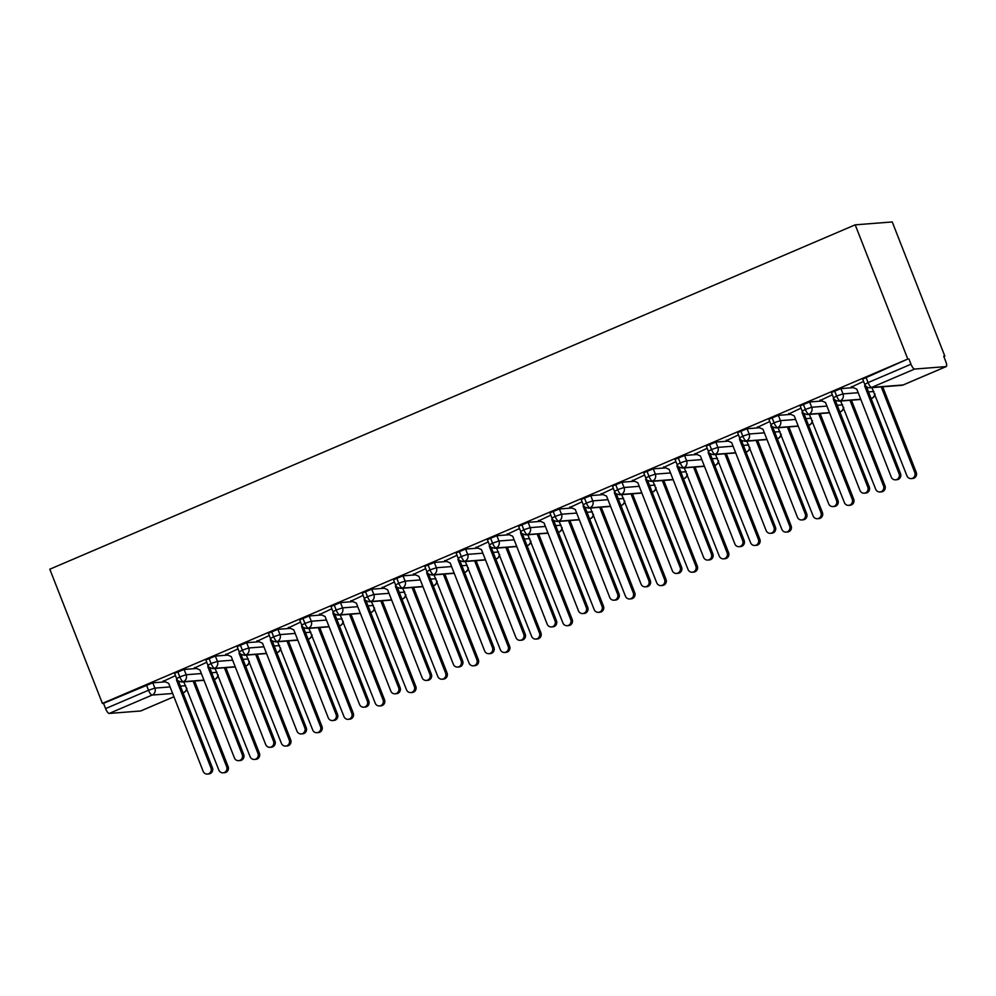 <?xml version="1.0" encoding="UTF-8"?>
<svg xmlns="http://www.w3.org/2000/svg" width="996" height="996" viewBox="0 0 996 996"><rect width="100%" height="100%" fill="white"/><g stroke="black" fill="none" stroke-linecap="round" stroke-linejoin="round"><path stroke-width="1.49" d="M943.835 356.568L944.831 356.145L892.242 221.946L855.203 224.835L49.8 569.214L102.389 703.4L907.792 359.033L855.203 224.835M946.038 366.603L914.614 369.055L871.687 387.407L903.111 384.966L946.038 366.603A5.354 1.606 66.8 0 0 946.2 366.565A5.354 1.606 66.8 0 0 945.777 361.523L943.71 356.232L944.831 356.145M865.985 377.297L868.064 382.589L864.765 384.406L862.685 379.115L907.792 359.033M864.765 384.406A5.354 5.354 0 0 0 870.155 387.793A5.354 5.08 85.5 0 0 871.687 387.407A5.354 1.606 66.8 0 1 868.064 382.589L910.991 364.225L908.912 358.946M910.991 364.225A5.354 1.606 66.8 0 0 914.614 369.055M172.644 693.477L152.139 695.071L109.211 713.435L140.635 710.982L173.927 696.752L140.797 710.945A5.354 1.606 -113.2 0 1 140.635 710.982M109.211 713.435A5.354 1.606 -113.2 0 1 105.588 708.604L103.509 703.313L102.389 703.4M851.754 386.896L863.582 381.406M165.286 681.849L152.811 682.82L154.89 688.112L170.079 686.929M103.509 703.313L152.811 682.82M203.919 680.106L183.413 681.7A5.354 1.606 -113.2 0 1 179.79 676.869L176.653 678.625L174.574 673.346L184.098 669.449L186.165 674.74L201.354 673.557M196.573 668.478L184.098 669.449M175.47 675.624L163.73 681.152M235.193 666.735L214.7 668.328A5.354 1.606 -113.2 0 1 211.065 663.498L207.927 665.253L205.848 659.962L215.373 656.078L217.439 661.369L232.628 660.186M227.847 655.107L215.373 656.078M206.745 662.253L195.017 667.781M266.48 653.351L245.975 654.957A5.354 1.606 -113.2 0 1 242.352 650.127L239.202 651.882L237.135 646.591L246.647 642.706L248.726 647.985L263.915 646.802M259.122 641.735L246.647 642.706M238.032 648.882L226.291 654.409M297.754 639.98L277.249 641.586A5.354 1.606 -113.2 0 1 273.626 636.755L270.476 638.511L268.41 633.219L277.921 629.323L280.001 634.614L295.19 633.431M290.409 628.351L277.921 629.323M269.306 635.51L257.566 641.038M329.029 626.609L308.523 628.202A5.354 1.606 -113.2 0 1 304.901 623.384L301.763 625.139L299.684 619.848L309.208 615.951L311.275 621.243L326.464 620.06M321.683 614.98L309.208 615.951M300.58 622.127L288.84 627.667M360.315 613.237L339.81 614.831A5.354 1.606 -113.2 0 1 336.175 610L333.038 611.756L330.971 606.477L340.483 602.58L342.549 607.871L357.738 606.689M352.958 601.609L340.483 602.58M331.855 608.755L320.127 614.283M391.59 599.866L371.085 601.46A5.354 1.606 -113.2 0 1 367.462 596.629L364.312 598.384L362.245 593.093L371.757 589.209L373.836 594.5L389.025 593.317M384.232 588.238L371.757 589.209M363.142 595.384L351.401 600.912M422.864 586.482L402.359 588.088A5.354 1.606 -113.2 0 1 398.736 583.258L395.599 585.013L393.52 579.722L403.031 575.837L405.111 581.116L420.3 579.933M415.519 574.866L403.031 575.837M394.416 582.013L382.676 587.54M454.139 573.111L433.634 574.717A5.354 1.606 -113.2 0 1 430.011 569.886L426.873 571.642L424.794 566.351L434.318 562.454L436.385 567.745L451.574 566.562M446.793 561.483L434.318 562.454M425.69 568.641L413.95 574.169M485.425 559.74L464.92 561.333A5.354 1.606 -113.2 0 1 461.285 556.515L458.148 558.27L456.081 552.979L465.593 549.082L467.659 554.374L482.848 553.191M478.068 548.111L465.593 549.082M456.977 555.27L445.237 560.798M516.7 546.368L496.195 547.962A5.354 1.606 -113.2 0 1 492.572 543.144L489.422 544.887L487.355 539.608L496.867 535.711L498.946 541.002L514.135 539.82M509.342 534.74L496.867 535.711M488.252 541.886L476.511 547.414M547.974 532.997L527.469 534.591A5.354 1.606 -113.2 0 1 523.846 529.76L520.709 531.515L518.63 526.224L528.154 522.34L530.221 527.631L545.41 526.448M540.629 521.369L528.154 522.34M519.526 528.515L507.786 534.043M579.249 519.613L558.756 521.219A5.354 1.606 -113.2 0 1 555.121 516.389L551.983 518.144L549.904 512.853L559.428 508.968L561.495 514.247L576.684 513.065M571.903 507.997L559.428 508.968M550.8 515.144L539.06 520.671M610.536 506.242L590.03 507.848A5.354 1.606 -113.2 0 1 586.407 503.017L583.258 504.773L581.191 499.482L590.703 495.597L592.782 500.876L607.971 499.693M603.178 494.614L590.703 495.597M582.087 501.772L570.347 507.3M641.81 492.871L621.305 494.464A5.354 1.606 -113.2 0 1 617.682 489.646L614.532 491.402L612.465 486.11L621.977 482.213L624.056 487.505L639.245 486.322M634.464 481.242L621.977 482.213M613.362 488.401L601.621 493.929M673.084 479.499L652.579 481.093A5.354 1.606 -113.2 0 1 648.956 476.275L645.819 478.018L643.74 472.739L653.264 468.842L655.331 474.133L670.52 472.951M665.739 467.871L653.264 468.842M644.636 475.017L632.896 480.545M704.371 466.128L683.866 467.722A5.354 1.606 -113.2 0 1 680.231 462.891L677.093 464.646L675.014 459.355L684.538 455.471L686.605 460.762L701.794 459.579M697.013 454.5L684.538 455.471M675.911 461.646L664.183 467.174M735.646 452.744L715.14 454.35A5.354 1.606 -113.2 0 1 711.518 449.52L708.368 451.275L706.301 445.984L715.813 442.1L717.892 447.378L733.081 446.196M728.288 441.128L715.813 442.1M707.197 448.275L695.457 453.803M766.92 439.373L746.415 440.979A5.354 1.606 -113.2 0 1 742.792 436.148L739.642 437.904L737.575 432.613L747.087 428.728L749.166 434.007L764.355 432.824M759.575 427.745L747.087 428.728M738.472 434.903L726.731 440.431M798.194 426.002L777.689 427.595A5.354 1.606 -113.2 0 1 774.066 422.777L770.929 424.533L768.85 419.241L778.374 415.344L780.441 420.636L795.63 419.453M790.849 414.373L778.374 415.344M769.746 421.532L758.006 427.06M829.481 412.63L808.976 414.224A5.354 1.606 -113.2 0 1 805.341 409.406L802.203 411.149L800.137 405.87L809.648 401.973L811.715 407.264L826.904 406.082M822.123 401.002L809.648 401.973M801.033 408.148L789.293 413.689M860.756 399.259L840.25 400.853A5.354 1.606 -113.2 0 1 836.628 396.022L833.478 397.778L831.411 392.499L840.923 388.602L843.002 393.893L858.191 392.71M853.398 387.631L840.923 388.602M832.307 394.777L820.567 400.305M833.478 397.778C833.229 399.321 835.034 400.442 838.881 401.164A5.354 5.08 85.5 0 0 843.002 393.893L836.628 396.022L834.548 390.743M871.998 398.251A5.354 1.606 -113.2 0 1 871.836 398.363A5.354 1.606 -113.2 0 1 871.824 398.375A5.354 1.606 -113.2 0 1 871.674 398.4L871.077 398.45M802.203 411.149C801.954 412.693 803.747 413.813 807.607 414.535A5.354 5.08 85.5 0 0 811.715 407.264L805.341 409.406L803.274 404.115M840.724 411.622A5.354 1.606 -113.2 0 1 840.562 411.734A5.354 1.606 -113.2 0 1 840.4 411.784L839.79 411.821M839.03 412.095L840.549 411.746A5.354 1.606 -113.2 0 1 840.549 411.746A5.354 5.354 0 0 0 843.737 407.688M770.929 424.533C770.667 426.064 772.473 427.197 776.32 427.906A5.354 5.08 85.5 0 0 780.441 420.636L774.066 422.777L772 417.486M809.449 424.993A5.354 1.606 -113.2 0 1 809.287 425.118A5.354 1.606 -113.2 0 1 809.262 425.118A5.354 1.606 -113.2 0 1 809.125 425.155L808.515 425.192M739.642 437.904C739.393 439.435 741.198 440.568 745.045 441.29A5.354 5.08 85.5 0 0 749.166 434.007L742.792 436.148L740.713 430.857M778.175 438.377A5.354 1.606 -113.2 0 1 778 438.489A5.354 1.606 -113.2 0 1 777.839 438.526L777.241 438.576M776.469 438.838L777.988 438.489A5.354 1.606 -113.2 0 1 777.988 438.489A5.354 5.354 0 0 0 781.175 434.443M708.368 451.275C708.119 452.807 709.911 453.939 713.771 454.662A5.354 5.08 85.5 0 0 717.892 447.378L711.518 449.52L709.438 444.228M746.888 451.748A5.354 1.606 -113.2 0 1 746.726 451.86A5.354 1.606 -113.2 0 1 746.714 451.86A5.354 1.606 -113.2 0 1 746.564 451.898L745.967 451.947M677.093 464.646C676.844 466.19 678.637 467.311 682.497 468.033A5.354 5.08 85.5 0 0 686.605 460.762L680.231 462.891L678.164 457.612M715.614 465.12A5.354 1.606 -113.2 0 1 715.452 465.232A5.354 1.606 -113.2 0 1 715.29 465.269L714.68 465.319M713.92 465.58L715.427 465.244A5.354 1.606 -113.2 0 1 715.427 465.244A5.354 5.354 0 0 0 718.626 461.185M645.819 478.018C645.557 479.562 647.363 480.682 651.21 481.404A5.354 5.08 85.5 0 0 655.331 474.133L648.956 476.275L646.89 470.984M684.339 478.491A5.354 1.606 -113.2 0 1 684.165 478.603A5.354 1.606 -113.2 0 1 684.152 478.615A5.354 1.606 -113.2 0 1 684.015 478.64L683.405 478.69M614.532 491.402C614.283 492.933 616.088 494.066 619.935 494.775A5.354 5.08 85.5 0 0 624.056 487.505L617.682 489.646L615.603 484.355M653.065 491.862A5.354 1.606 -113.2 0 1 652.89 491.987A5.354 1.606 -113.2 0 1 652.729 492.024L652.131 492.061M651.359 492.335L652.878 491.987A5.354 1.606 -113.2 0 1 652.878 491.987A5.354 5.354 0 0 0 656.065 487.928M583.258 504.773C583.009 506.304 584.801 507.437 588.661 508.159A5.354 5.08 85.5 0 0 592.782 500.876L586.407 503.017L584.328 497.726M621.778 505.246A5.354 1.606 -113.2 0 1 621.616 505.358A5.354 1.606 -113.2 0 1 621.454 505.395L620.857 505.445M620.085 505.707L621.604 505.358A5.354 1.606 -113.2 0 1 621.604 505.358A5.354 5.354 0 0 0 624.791 501.312M551.983 518.144C551.734 519.675 553.527 520.808 557.374 521.53A5.354 5.08 85.5 0 0 561.495 514.247L555.121 516.389L553.054 511.097M590.504 518.617A5.354 1.606 -113.2 0 1 590.342 518.729A5.354 1.606 -113.2 0 1 590.18 518.767L589.57 518.816M588.81 519.078L590.317 518.729A5.354 1.606 -113.2 0 1 590.317 518.729A5.354 5.354 0 0 0 593.516 514.683M520.709 531.515C520.447 533.047 522.253 534.18 526.1 534.902A5.354 5.08 85.5 0 0 530.221 527.631L523.846 529.76L521.767 524.481M559.229 531.989A5.354 1.606 -113.2 0 1 559.055 532.101A5.354 1.606 -113.2 0 1 558.893 532.138L558.295 532.188M557.523 532.449L559.042 532.113A5.354 1.606 -113.2 0 1 559.042 532.113A5.354 5.354 0 0 0 562.23 528.054M489.422 544.887C489.173 546.431 490.978 547.551 494.825 548.273A5.354 5.08 85.5 0 0 498.946 541.002L492.572 543.144L490.493 537.852M527.942 545.36A5.354 1.606 -113.2 0 1 527.78 545.472A5.354 1.606 -113.2 0 1 527.619 545.509L527.021 545.559M526.249 545.833L527.768 545.484A5.354 1.606 -113.2 0 1 527.768 545.484A5.354 5.354 0 0 0 530.955 541.426M458.148 558.27C457.899 559.802 459.691 560.922 463.551 561.644A5.354 5.08 85.5 0 0 467.659 554.374L461.285 556.515L459.218 551.224M496.668 558.731A5.354 1.606 -113.2 0 1 496.506 558.856A5.354 1.606 -113.2 0 1 496.344 558.893L495.734 558.93M494.975 559.204L496.494 558.856A5.354 1.606 -113.2 0 1 496.494 558.856A5.354 5.354 0 0 0 499.681 554.797M426.873 571.642C426.612 573.173 428.417 574.306 432.264 575.028A5.354 5.08 85.5 0 0 436.385 567.745L430.011 569.886L427.944 564.595M465.393 572.102A5.354 1.606 -113.2 0 1 465.232 572.227A5.354 1.606 -113.2 0 1 465.207 572.227A5.354 1.606 -113.2 0 1 465.07 572.264L464.46 572.314M395.599 585.013C395.337 586.544 397.143 587.677 400.99 588.399A5.354 5.08 85.5 0 0 405.111 581.116L398.736 583.258L396.657 577.966M434.119 585.486A5.354 1.606 -113.2 0 1 433.945 585.598A5.354 1.606 -113.2 0 1 433.783 585.636L433.185 585.685M432.413 585.947L433.932 585.598A5.354 1.606 -113.2 0 1 433.932 585.598A5.354 5.354 0 0 0 437.12 581.552M364.312 598.384C364.063 599.916 365.856 601.049 369.715 601.771A5.354 5.08 85.5 0 0 373.836 594.5L367.462 596.629L365.383 591.35M402.832 598.857A5.354 1.606 -113.2 0 1 402.67 598.97A5.354 1.606 -113.2 0 1 402.658 598.982A5.354 1.606 -113.2 0 1 402.509 599.007L401.911 599.057M333.038 611.756C332.789 613.299 334.581 614.42 338.441 615.142A5.354 5.08 85.5 0 0 342.549 607.871L336.175 610L334.108 604.721M371.558 612.229A5.354 1.606 -113.2 0 1 371.396 612.341A5.354 1.606 -113.2 0 1 371.234 612.378L370.624 612.428M369.865 612.689L371.371 612.353A5.354 1.606 -113.2 0 1 371.371 612.353A5.354 5.354 0 0 0 374.571 608.295M301.763 625.139C301.502 626.671 303.307 627.791 307.154 628.513A5.354 5.08 85.5 0 0 311.275 621.243L304.901 623.384L302.834 618.093M340.283 625.6A5.354 1.606 -113.2 0 1 340.109 625.725A5.354 1.606 -113.2 0 1 340.097 625.725A5.354 1.606 -113.2 0 1 339.96 625.762L339.35 625.799M270.476 638.511C270.227 640.042 272.033 641.175 275.88 641.897A5.354 5.08 85.5 0 0 280.001 634.614L273.626 636.755L271.547 631.464M309.009 638.971A5.354 1.606 -113.2 0 1 308.835 639.096A5.354 1.606 -113.2 0 1 308.673 639.133L308.075 639.183M307.303 639.444L308.822 639.096A5.354 1.606 -113.2 0 1 308.822 639.096A5.354 5.354 0 0 0 312.009 635.05M239.202 651.882C238.953 653.413 240.746 654.546 244.605 655.268A5.354 5.08 85.5 0 0 248.726 647.985L242.352 650.127L240.273 644.835M277.722 652.355A5.354 1.606 -113.2 0 1 277.56 652.467A5.354 1.606 -113.2 0 1 277.398 652.505L276.801 652.554M276.029 652.816L277.548 652.467A5.354 1.606 -113.2 0 1 277.548 652.467A5.354 5.354 0 0 0 280.735 648.421M207.927 665.253C207.678 666.785 209.471 667.918 213.331 668.64A5.354 5.08 85.5 0 0 217.439 661.369L211.065 663.498L208.998 658.219M246.448 665.726A5.354 1.606 -113.2 0 1 246.286 665.838A5.354 1.606 -113.2 0 1 246.124 665.876L245.514 665.926M244.755 666.187L246.261 665.851A5.354 1.606 -113.2 0 1 246.261 665.851A5.354 5.354 0 0 0 249.461 661.792M176.653 678.625C176.392 680.168 178.197 681.289 182.044 682.011A5.354 5.08 85.5 0 0 186.165 674.74L179.79 676.869L177.724 671.59M215.173 679.098A5.354 1.606 -113.2 0 1 214.999 679.21A5.354 1.606 -113.2 0 1 214.85 679.247L214.24 679.297M213.468 679.558L214.987 679.222A5.354 1.606 -113.2 0 1 214.987 679.222A5.354 5.354 0 0 0 218.174 675.163M851.256 386.672L856.784 389.137L891.246 477.047A4.457 4.233 -94.5 0 0 895.504 479.823A4.457 4.233 -94.5 0 0 899.064 473.71L900.521 473.598A4.457 4.233 85.5 0 1 896.96 479.711L895.504 479.823M866.458 386.685L900.521 473.598M864.964 384.879L864.603 385.788L899.064 473.71M864.603 385.788L865.499 385.726M914.776 472.49L916.233 472.365A4.457 4.233 85.5 0 1 912.672 478.491L911.216 478.603A4.457 4.233 -94.5 0 0 914.776 472.49L881.248 386.921M871.923 387.656L906.958 475.827A4.457 4.233 -94.5 0 0 911.216 478.603M916.233 472.365L882.705 386.809M819.982 400.043L825.51 402.509L859.971 490.43A4.457 4.233 -94.5 0 0 864.217 493.194A4.457 4.233 -94.5 0 0 867.79 487.081L869.247 486.969A4.457 4.233 85.5 0 1 865.686 493.082L864.217 493.194M835.183 400.056L869.247 486.969M833.689 398.251L833.328 399.159L867.79 487.081M833.328 399.159L834.225 399.097M788.708 413.427L794.235 415.88L828.684 503.802A4.457 4.233 -94.5 0 0 832.942 506.578A4.457 4.233 -94.5 0 0 836.503 500.453L837.96 500.341A4.457 4.233 85.5 0 1 834.399 506.454L832.942 506.578M803.909 413.427L837.96 500.341M802.415 411.622L802.054 412.543L836.503 500.453M802.054 412.543L802.95 412.469M757.421 426.798L762.961 429.251L797.41 517.173A4.457 4.233 -94.5 0 0 801.668 519.949A4.457 4.233 -94.5 0 0 805.229 513.836L806.685 513.712A4.457 4.233 85.5 0 1 803.125 519.837L801.668 519.949M772.622 426.798L806.685 513.712M771.141 424.993L770.78 425.915L805.229 513.836M770.78 425.915L771.663 425.84M726.146 440.17L731.674 442.635L766.136 530.544A4.457 4.233 -94.5 0 0 770.394 533.321A4.457 4.233 -94.5 0 0 773.954 527.208L775.411 527.096A4.457 4.233 85.5 0 1 771.85 533.209L770.394 533.321M741.348 440.182L775.411 527.096M739.854 438.365L739.493 439.286L773.954 527.208M739.493 439.286L740.389 439.211M883.502 485.861L884.958 485.749A4.457 4.233 85.5 0 1 881.398 491.862L879.929 491.974A4.457 4.233 -94.5 0 0 883.502 485.861L849.974 400.305M840.649 401.027L875.683 489.198A4.457 4.233 -94.5 0 0 879.929 491.974M884.958 485.749L851.431 400.193M852.215 499.233L853.684 499.12A4.457 4.233 85.5 0 1 850.111 505.233L848.654 505.346A4.457 4.233 -94.5 0 0 852.215 499.233L818.687 413.676M809.375 414.398L844.396 502.582A4.457 4.233 -94.5 0 0 848.654 505.346M853.684 499.12L820.144 413.564M820.941 512.604L822.397 512.492A4.457 4.233 85.5 0 1 818.837 518.605L817.38 518.717A4.457 4.233 -94.5 0 0 820.941 512.604L787.413 427.047M778.088 427.77L813.122 515.953A4.457 4.233 -94.5 0 0 817.38 518.717M822.397 512.492L788.869 426.935M789.666 525.975L791.123 525.863A4.457 4.233 85.5 0 1 787.562 531.989L786.105 532.101A4.457 4.233 -94.5 0 0 789.666 525.975L756.138 440.419M746.813 441.153L781.848 529.324A4.457 4.233 -94.5 0 0 786.105 532.101M791.123 525.863L757.595 440.307M694.872 453.541L700.4 456.006L734.849 543.916A4.457 4.233 -94.5 0 0 739.107 546.692A4.457 4.233 -94.5 0 0 742.667 540.579L744.137 540.467A4.457 4.233 85.5 0 1 740.563 546.58L739.107 546.692M710.073 453.554L744.137 540.467M708.579 451.748L708.218 452.657L742.667 540.579M708.218 452.657L709.115 452.595M758.392 539.359L759.848 539.234A4.457 4.233 85.5 0 1 756.288 545.36L754.819 545.472A4.457 4.233 -94.5 0 0 758.392 539.359L724.851 453.79M715.539 454.525L750.573 542.696A4.457 4.233 -94.5 0 0 754.819 545.472M759.848 539.234L726.321 453.678M663.597 466.912L669.125 469.377L703.574 557.299A4.457 4.233 -94.5 0 0 707.832 560.063A4.457 4.233 -94.5 0 0 711.393 553.95L712.85 553.838A4.457 4.233 85.5 0 1 709.289 559.951L707.832 560.063M678.799 466.925L712.85 553.838M677.305 465.12L676.944 466.028L711.393 553.95M676.944 466.028L677.84 465.966M632.311 480.296L637.838 482.749L672.3 570.671A4.457 4.233 -94.5 0 0 676.558 573.447A4.457 4.233 -94.5 0 0 680.119 567.322L681.575 567.21A4.457 4.233 85.5 0 1 678.015 573.323L676.558 573.447M647.512 480.296L681.575 567.21M646.031 478.491L645.657 479.412L680.119 567.322M645.657 479.412L646.553 479.337M601.036 493.667L606.564 496.12L641.026 584.042A4.457 4.233 -94.5 0 0 645.271 586.818A4.457 4.233 -94.5 0 0 648.844 580.705L650.301 580.581A4.457 4.233 85.5 0 1 646.74 586.706L645.271 586.818M616.238 493.667L650.301 580.581M614.744 491.862L614.383 492.783L648.844 580.705M614.383 492.783L615.279 492.709M727.105 552.73L728.574 552.618A4.457 4.233 85.5 0 1 725.001 558.731L723.544 558.843A4.457 4.233 -94.5 0 0 727.105 552.73L693.577 467.174M684.264 467.896L719.286 556.067A4.457 4.233 -94.5 0 0 723.544 558.843M728.574 552.618L695.034 467.062M695.831 566.101L697.287 565.989A4.457 4.233 85.5 0 1 693.726 572.102L692.27 572.214A4.457 4.233 -94.5 0 0 695.831 566.101L662.303 480.545M652.978 481.267L688.012 569.438A4.457 4.233 -94.5 0 0 692.27 572.214M697.287 565.989L663.759 480.433M664.556 579.473L666.013 579.361A4.457 4.233 85.5 0 1 662.452 585.474L660.995 585.586A4.457 4.233 -94.5 0 0 664.556 579.473L631.028 493.916M621.703 494.639L656.738 582.822A4.457 4.233 -94.5 0 0 660.995 585.586M666.013 579.361L632.485 493.804M569.762 507.039L575.29 509.504L609.739 597.413A4.457 4.233 -94.5 0 0 613.997 600.19A4.457 4.233 -94.5 0 0 617.557 594.077L619.026 593.965A4.457 4.233 85.5 0 1 615.453 600.078L613.997 600.19M584.963 507.051L619.026 593.965M583.469 505.233L583.108 506.155L617.557 594.077M583.108 506.155L584.005 506.08M633.282 592.844L634.738 592.732A4.457 4.233 85.5 0 1 631.178 598.845L629.709 598.97A4.457 4.233 -94.5 0 0 633.282 592.844L599.741 507.288M590.429 508.022L625.451 596.193A4.457 4.233 -94.5 0 0 629.709 598.97M634.738 592.732L601.211 507.176M538.487 520.41L544.015 522.875L578.464 610.785A4.457 4.233 -94.5 0 0 582.722 613.561A4.457 4.233 -94.5 0 0 586.283 607.448L587.74 607.336A4.457 4.233 85.5 0 1 584.179 613.449L582.722 613.561M553.689 520.422L587.74 607.336M552.195 518.617L551.834 519.526L586.283 607.448M551.834 519.526L552.73 519.464M601.995 606.228L603.452 606.103A4.457 4.233 85.5 0 1 599.891 612.229L598.434 612.341A4.457 4.233 -94.5 0 0 601.995 606.228L568.467 520.659M559.142 521.394L594.176 609.564A4.457 4.233 -94.5 0 0 598.434 612.341M603.452 606.103L569.924 520.547M507.201 533.781L512.728 536.246L547.19 624.168A4.457 4.233 -94.5 0 0 551.448 626.932A4.457 4.233 -94.5 0 0 555.009 620.819L556.465 620.707A4.457 4.233 85.5 0 1 552.905 626.82L551.448 626.932M522.402 533.794L556.465 620.707M520.908 531.989L520.547 532.897L555.009 620.819M520.547 532.897L521.443 532.835M570.72 619.599L572.177 619.487A4.457 4.233 85.5 0 1 568.616 625.6L567.16 625.712A4.457 4.233 -94.5 0 0 570.72 619.599L537.193 534.043M527.868 534.765L562.902 622.936A4.457 4.233 -94.5 0 0 567.16 625.712M572.177 619.487L538.649 533.918M475.926 547.165L481.454 549.618L515.916 637.54A4.457 4.233 -94.5 0 0 520.161 640.316A4.457 4.233 -94.5 0 0 523.734 634.191L525.191 634.079A4.457 4.233 85.5 0 1 521.63 640.191L520.161 640.316M491.128 547.165L525.191 634.079M489.634 545.36L489.273 546.281L523.734 634.191M489.273 546.281L490.169 546.206M539.446 632.97L540.903 632.858A4.457 4.233 85.5 0 1 537.342 638.971L535.885 639.083A4.457 4.233 -94.5 0 0 539.446 632.97L505.918 547.414M496.593 548.136L531.627 636.307A4.457 4.233 -94.5 0 0 535.885 639.083M540.903 632.858L507.375 547.302M444.652 560.536L450.18 562.989L484.629 650.911A4.457 4.233 -94.5 0 0 488.887 653.687A4.457 4.233 -94.5 0 0 492.447 647.562L493.916 647.45A4.457 4.233 85.5 0 1 490.343 653.575L488.887 653.687M459.853 560.536L493.916 647.45M458.359 558.731L457.998 559.652L492.447 647.562M457.998 559.652L458.895 559.578M508.159 646.342L509.628 646.23A4.457 4.233 85.5 0 1 506.055 652.343L504.599 652.455A4.457 4.233 -94.5 0 0 508.159 646.342L474.631 560.785M465.319 561.507L500.341 649.691A4.457 4.233 -94.5 0 0 504.599 652.455M509.628 646.23L476.088 560.673M413.365 573.908L418.905 576.373L453.354 664.282A4.457 4.233 -94.5 0 0 457.612 667.059A4.457 4.233 -94.5 0 0 461.173 660.946L462.63 660.834A4.457 4.233 85.5 0 1 459.069 666.947L457.612 667.059M428.566 573.92L462.63 660.834M427.085 572.102L426.724 573.024L461.173 660.946M426.724 573.024L427.62 572.949M476.885 659.713L478.341 659.601A4.457 4.233 85.5 0 1 474.781 665.714L473.324 665.838A4.457 4.233 -94.5 0 0 476.885 659.713L443.357 574.157M434.032 574.891L469.066 663.062A4.457 4.233 -94.5 0 0 473.324 665.838M478.341 659.601L444.814 574.045M382.091 587.279L387.618 589.744L422.08 677.654A4.457 4.233 -94.5 0 0 426.338 680.43A4.457 4.233 -94.5 0 0 429.899 674.317L431.355 674.205A4.457 4.233 85.5 0 1 427.794 680.318L426.338 680.43M397.292 587.291L431.355 674.205M395.798 585.486L395.437 586.395L429.899 674.317M395.437 586.395L396.333 586.333M445.61 673.084L447.067 672.972A4.457 4.233 85.5 0 1 443.506 679.098L442.05 679.21A4.457 4.233 -94.5 0 0 445.61 673.084L412.083 587.528M402.758 588.263L437.792 676.433A4.457 4.233 -94.5 0 0 442.05 679.21M447.067 672.972L413.539 587.416M350.816 600.65L356.344 603.115L390.793 691.037A4.457 4.233 -94.5 0 0 395.051 693.801A4.457 4.233 -94.5 0 0 398.624 687.688L400.081 687.576A4.457 4.233 85.5 0 1 396.508 693.689L395.051 693.801M366.018 600.663L400.081 687.576M364.524 598.857L364.163 599.766L398.624 687.688M364.163 599.766L365.059 599.704M414.336 686.468L415.793 686.356A4.457 4.233 85.5 0 1 412.232 692.469L410.763 692.581A4.457 4.233 -94.5 0 0 414.336 686.468L380.796 600.912M371.483 601.634L406.517 689.805A4.457 4.233 -94.5 0 0 410.763 692.581M415.793 686.356L382.265 600.787M319.542 614.034L325.07 616.487L359.519 704.409A4.457 4.233 -94.5 0 0 363.777 707.185A4.457 4.233 -94.5 0 0 367.337 701.06L368.794 700.947A4.457 4.233 85.5 0 1 365.233 707.06L363.777 707.185M334.743 614.034L368.794 700.947M333.249 612.229L332.888 613.15L367.337 701.06M332.888 613.15L333.785 613.075M383.049 699.839L384.518 699.727A4.457 4.233 85.5 0 1 380.945 705.84L379.488 705.952A4.457 4.233 -94.5 0 0 383.049 699.839L349.521 614.283M340.209 615.005L375.231 703.176A4.457 4.233 -94.5 0 0 379.488 705.952M384.518 699.727L350.978 614.171M288.255 627.405L293.783 629.858L328.244 717.78A4.457 4.233 -94.5 0 0 332.502 720.556A4.457 4.233 -94.5 0 0 336.063 714.431L337.52 714.319A4.457 4.233 85.5 0 1 333.959 720.444L332.502 720.556M303.456 627.405L337.52 714.319M301.975 625.6L301.614 626.521L336.063 714.431M301.614 626.521L302.498 626.447M351.775 713.211L353.231 713.099A4.457 4.233 85.5 0 1 349.671 719.212L348.214 719.324A4.457 4.233 -94.5 0 0 351.775 713.211L318.247 627.654M308.922 628.376L343.956 716.56A4.457 4.233 -94.5 0 0 348.214 719.324M353.231 713.099L319.704 627.542M256.98 640.777L262.508 643.229L296.97 731.151A4.457 4.233 -94.5 0 0 301.215 733.928A4.457 4.233 -94.5 0 0 304.788 727.815L306.245 727.703A4.457 4.233 85.5 0 1 302.684 733.815L301.215 733.928M272.182 640.789L306.245 727.703M270.688 638.971L270.327 639.893L304.788 727.815M270.327 639.893L271.223 639.818M320.5 726.582L321.957 726.47A4.457 4.233 85.5 0 1 318.396 732.583L316.94 732.707A4.457 4.233 -94.5 0 0 320.5 726.582L286.973 641.026M277.647 641.76L312.682 729.931A4.457 4.233 -94.5 0 0 316.94 732.707M321.957 726.47L288.429 640.914M225.706 654.148L231.234 656.613L265.683 744.522A4.457 4.233 -94.5 0 0 269.941 747.299A4.457 4.233 -94.5 0 0 273.502 741.186L274.971 741.074A4.457 4.233 85.5 0 1 271.398 747.187L269.941 747.299M240.908 654.16L274.971 741.074M239.414 652.355L239.052 653.264L273.502 741.186M239.052 653.264L239.949 653.202M289.226 739.953L290.683 739.841A4.457 4.233 85.5 0 1 287.122 745.967L285.653 746.079A4.457 4.233 -94.5 0 0 289.226 739.953L255.686 654.397M246.373 655.131L281.395 743.302A4.457 4.233 -94.5 0 0 285.653 746.079M290.683 739.841L257.155 654.285M194.432 667.519L199.959 669.984L234.409 757.906A4.457 4.233 -94.5 0 0 238.667 760.67A4.457 4.233 -94.5 0 0 242.227 754.557L243.684 754.445A4.457 4.233 85.5 0 1 240.123 760.558L238.667 760.67M209.633 667.532L243.684 754.445M208.139 665.726L207.778 666.635L242.227 754.557M207.778 666.635L208.674 666.573M257.939 753.337L259.396 753.225A4.457 4.233 85.5 0 1 255.835 759.338L254.378 759.45A4.457 4.233 -94.5 0 0 257.939 753.337L224.411 667.781M215.086 668.503L250.121 756.674A4.457 4.233 -94.5 0 0 254.378 759.45M259.396 753.225L225.868 667.656M163.145 680.903L168.673 683.356L203.134 771.278A4.457 4.233 -94.5 0 0 207.392 774.054A4.457 4.233 -94.5 0 0 210.953 767.928L212.409 767.816A4.457 4.233 85.5 0 1 208.849 773.929L207.392 774.054M178.346 680.903L212.409 767.816M176.852 679.098L176.491 680.019L210.953 767.928M176.491 680.019L177.388 679.944M226.665 766.708L228.121 766.596A4.457 4.233 85.5 0 1 224.561 772.709L223.104 772.821A4.457 4.233 -94.5 0 0 226.665 766.708L193.137 681.152M183.812 681.874L218.846 770.045A4.457 4.233 -94.5 0 0 223.104 772.821M228.121 766.596L194.594 681.04M870.155 387.793L901.579 385.34A5.354 5.08 85.5 0 0 903.111 384.966A5.354 1.606 66.8 0 0 903.272 384.929A5.354 1.606 66.8 0 0 903.409 384.83M105.588 708.604L148.516 690.253L146.437 684.962M183.887 692.469A5.354 1.606 -113.2 0 1 183.725 692.581A5.354 1.606 -113.2 0 1 183.563 692.631A5.354 5.08 85.5 0 0 186.688 688.012M152.139 695.071A5.354 1.606 -113.2 0 1 148.516 690.253L154.89 688.112A5.354 5.08 85.5 0 1 152.139 695.071M868.512 391.901L873.903 391.478M874.799 393.781A5.354 5.08 85.5 0 1 871.127 398.587M837.225 405.272L842.628 404.849M805.951 418.644L811.342 418.233M774.676 432.027L780.067 431.604M743.39 445.399L748.793 444.975M712.115 458.77L717.506 458.347M680.841 472.141L686.232 471.718M649.566 485.513L654.957 485.102M618.279 498.896L623.683 498.473M587.005 512.268L592.396 511.844M555.731 525.639L561.122 525.216M524.456 539.01L529.847 538.587M493.169 552.382L498.573 551.971M461.895 565.765L467.286 565.342M430.621 579.137L436.011 578.713M399.334 592.508L404.737 592.085M368.059 605.879L373.463 605.456M336.785 619.251L342.176 618.84M305.511 632.634L310.901 632.211M274.224 646.006L279.627 645.582M242.949 659.377L248.34 658.954M211.675 672.748L217.066 672.325M180.401 686.12L185.791 685.709M843.525 407.165A5.354 5.08 85.5 0 1 839.84 411.958M812.25 420.536A5.354 5.08 85.5 0 1 808.565 425.329M780.976 433.907A5.354 5.08 85.5 0 1 777.291 438.701M749.689 447.279A5.354 5.08 85.5 0 1 746.016 452.072M718.415 460.65A5.354 5.08 85.5 0 1 714.73 465.443M687.14 474.034A5.354 5.08 85.5 0 1 683.455 478.827M655.854 487.405A5.354 5.08 85.5 0 1 652.181 492.198M624.579 500.776A5.354 5.08 85.5 0 1 620.906 505.57M593.305 514.148A5.354 5.08 85.5 0 1 589.62 518.941M562.03 527.519A5.354 5.08 85.5 0 1 558.345 532.312M530.744 540.89A5.354 5.08 85.5 0 1 527.071 545.696M499.469 554.274A5.354 5.08 85.5 0 1 495.796 559.067M468.195 567.645A5.354 5.08 85.5 0 1 464.51 572.439M436.92 581.017A5.354 5.08 85.5 0 1 433.235 585.81M405.633 594.388A5.354 5.08 85.5 0 1 401.961 599.181M374.359 607.759A5.354 5.08 85.5 0 1 370.674 612.565M343.085 621.143A5.354 5.08 85.5 0 1 339.399 625.936M311.81 634.514A5.354 5.08 85.5 0 1 308.125 639.308M280.523 647.886A5.354 5.08 85.5 0 1 276.851 652.679M249.249 661.257A5.354 5.08 85.5 0 1 245.564 666.05M217.975 674.628A5.354 5.08 85.5 0 1 214.289 679.434M946.2 366.565L903.272 384.929A5.354 5.354 0 0 1 901.579 385.34M186.899 688.535A5.354 5.354 0 0 1 183.725 692.581L183.04 692.88M871.836 398.363A5.354 5.354 0 0 0 875.011 394.316M860.83 399.458L838.881 401.164M870.305 398.711L871.824 398.375M809.287 425.118A5.354 5.354 0 0 0 812.462 421.059M829.556 412.83L807.607 414.535M798.282 426.201L776.32 427.906M807.756 425.466L809.262 425.118M746.726 451.86A5.354 5.354 0 0 0 749.901 447.814M766.995 439.572L745.045 441.29M735.72 452.943L713.771 454.662M745.195 452.209L746.714 451.86M684.165 478.603A5.354 5.354 0 0 0 687.34 474.557M704.446 466.327L682.497 468.033M673.172 479.699L651.21 481.404M682.646 478.964L684.152 478.615M641.885 493.07L619.935 494.775M610.61 506.441L588.661 508.159M579.336 519.812L557.374 521.53M548.049 533.196L526.1 534.902M516.775 546.567L494.825 548.273M465.232 572.227A5.354 5.354 0 0 0 468.406 568.181M485.5 559.939L463.551 561.644M454.226 573.31L432.264 575.028M463.7 572.576L465.207 572.227M402.67 598.97A5.354 5.354 0 0 0 405.845 594.923M422.939 586.681L400.99 588.399M391.665 600.065L369.715 601.771M401.139 599.318L402.658 598.982M340.109 625.725A5.354 5.354 0 0 0 343.296 621.666M360.39 613.436L338.441 615.142M329.116 626.808L307.154 628.513M338.59 626.073L340.097 625.725M297.829 640.179L275.88 641.897M266.555 653.55L244.605 655.268M235.28 666.934L213.331 668.64M203.993 680.305L182.044 682.011"/></g></svg>
